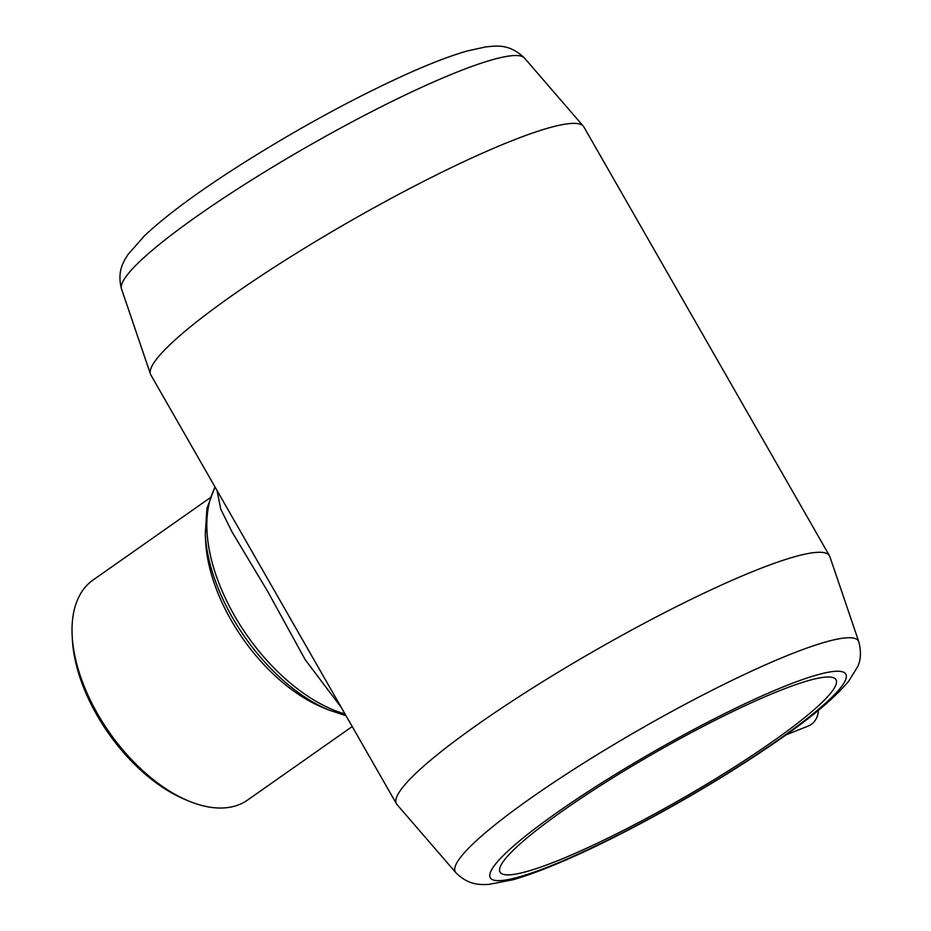 <?xml version="1.0" encoding="UTF-8"?>
<svg xmlns="http://www.w3.org/2000/svg" width="931" height="931" viewBox="0 0 931 931"><rect width="100%" height="100%" fill="white"/><g stroke="black" fill="none" stroke-linecap="round" stroke-linejoin="round"><path stroke-width="1.4" d="M818.407 710.283A20.435 16.805 71.8 0 1 811.308 724.399A20.435 16.805 71.8 0 1 808.434 725.959L785.95 734.92M455.806 872.615L397.002 804.559A249.508 34.366 -29.8 0 1 396.466 803.802A249.508 34.366 -29.8 0 1 595.91 649.989A249.508 34.366 -29.8 0 1 829.498 555.807A249.508 34.366 -29.8 0 1 829.87 556.657L858.813 641.808A232.296 31.991 -29.8 0 0 640.982 728.705A232.296 31.991 -29.8 0 0 455.806 872.615C469.236 886.137 481.688 884.52 488.589 884.45L513.33 879.69C542.47 871.113 580.35 854.786 626.982 830.731C683.482 801.335 734.862 770.542 781.121 738.341C812.961 716.183 835.526 697.075 848.804 681.015L857.381 667.131C860.884 660.428 861.361 651.991 858.813 641.808M396.466 803.802L150.834 374.914A249.508 34.366 -29.8 0 1 150.461 374.064A249.508 34.366 -29.8 0 1 350.277 221.089A249.508 34.366 -29.8 0 1 583.33 126.162A249.508 34.366 -29.8 0 1 583.865 126.919L829.498 555.807M772.718 741.495A193.578 26.662 -29.8 0 1 600.728 841.601A193.578 26.662 -29.8 0 1 500.052 872.149A193.578 26.662 -29.8 0 1 654.784 752.807A193.578 26.662 -29.8 0 1 836.026 679.735A193.578 26.662 -29.8 0 1 772.718 741.495M352.221 726.541L247.599 800.043A134.436 74.259 -125.1 0 1 236.497 805.583A134.436 74.259 -125.1 0 1 187.934 800.707A134.436 74.259 -125.1 0 1 72.187 635.931A134.436 74.259 -125.1 0 1 93.053 580.036L209.789 498.038M205.693 542.145A134.436 74.259 54.9 0 0 321.439 706.92L328.655 709.969A143.293 79.147 -125.1 0 1 205.274 534.336L205.693 542.145M187.934 800.707L184.431 799.229A130.131 71.885 -125.1 0 1 72.385 639.725L72.187 635.931M341.398 707.641L305.182 659.672L268.047 592.046L232.075 532.008L220.752 509.187L217.051 490.532M778.805 739.493A204.843 28.209 -29.8 0 1 491.649 879.167A204.843 28.209 -29.8 0 1 733.663 709.166A204.843 28.209 -29.8 0 1 778.805 739.493M150.461 374.064L121.519 288.924A232.296 31.991 -29.8 0 1 307.556 146.504A232.296 31.991 -29.8 0 1 524.537 58.106L583.33 126.162M345.017 713.961A145.189 80.194 -125.1 0 1 234.484 615.659A145.189 80.194 -125.1 0 1 215.212 487.32M121.519 288.924C116.654 270.49 124.347 260.564 127.896 254.64L144.526 235.718C166.672 214.933 199.909 190.506 244.259 162.471C298.944 128.152 352.081 99.163 403.682 75.492C428.667 64.134 449.836 55.965 467.199 50.984L485.877 46.876C494.896 46.259 508.675 42.733 524.537 58.106M346.041 715.741L328.655 709.969M214.98 486.901L206.926 508.442L205.274 534.336M304.437 643.112L304.926 643.961"/></g></svg>

